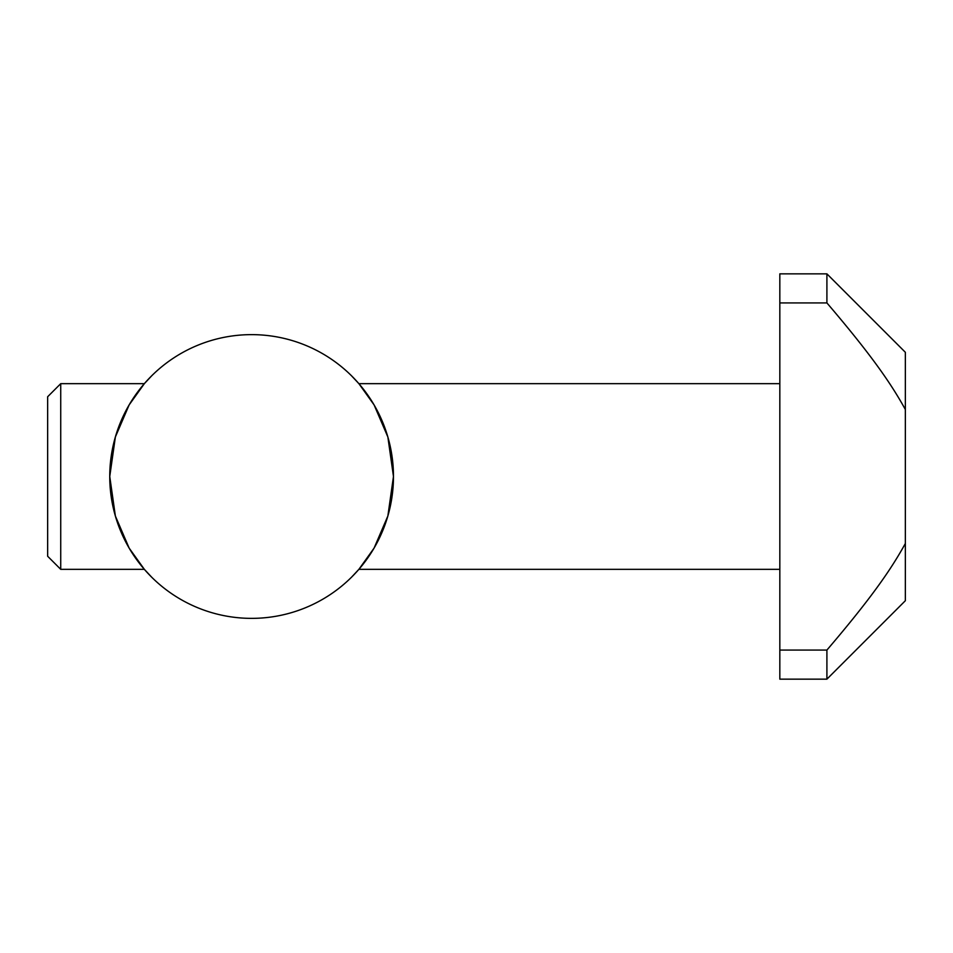 <?xml version="1.0" encoding="UTF-8"?>
<svg xmlns="http://www.w3.org/2000/svg" width="953" height="953" viewBox="0 0 953 953"><rect width="100%" height="100%" fill="white"/><g stroke="black" fill="none" stroke-linecap="round" stroke-linejoin="round"><path stroke-width="1.43" d="M60.73 569.334L47.65 556.254L47.65 396.746L60.73 383.666L60.73 569.334L144.344 569.334L151.67 577.173L144.356 569.346L129.143 548.094L115.373 516.026L109.75 476.5A141.866 141.866 0 0 0 251.616 618.366A141.866 141.866 0 0 0 393.47 476.5L387.859 516.026L374.088 548.094L358.876 569.346L351.562 577.173L358.888 569.334L779.828 569.334M779.828 383.666L358.888 383.666L351.562 375.827L358.876 383.654L374.088 404.906L387.859 436.974L393.47 476.5A141.866 141.866 0 0 0 251.616 334.634A141.866 141.866 0 0 0 109.75 476.5L115.373 436.974L129.143 404.906L144.356 383.654L151.67 375.827L144.344 383.666L60.73 383.666M826.906 302.923L826.906 273.845L905.35 352.288L905.35 409.516C891.424 384.25 872.245 356.029 826.906 302.923L779.828 302.923L779.828 273.845L826.906 273.845M826.906 679.155L826.906 650.077L779.828 650.077L779.828 679.155L826.906 679.155L905.35 600.712L905.35 409.516M826.906 650.077C872.245 596.971 891.424 568.75 905.35 543.484M779.828 650.077L779.828 302.923"/></g></svg>

